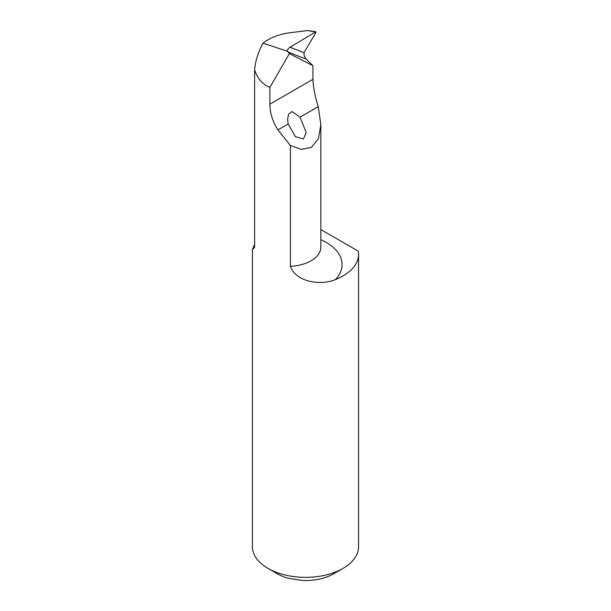 <?xml version="1.0" encoding="UTF-8"?>
<svg xmlns="http://www.w3.org/2000/svg" width="611" height="611" viewBox="0 0 611 611"><rect width="100%" height="100%" fill="white"/><g stroke="black" fill="none" stroke-linecap="round" stroke-linejoin="round"><path stroke-width="0.92" d="M267.977 568.383L277.356 573.798A39.799 22.974 0 0 0 288.514 578.334L302.216 580.45A39.799 22.974 0 0 0 333.644 573.798L343.023 568.383A53.065 30.634 180 0 1 267.977 568.383A53.065 30.634 180 0 1 252.435 546.723L252.435 249.288M320.844 229.553L358.29 251.174A53.065 30.634 180 0 1 358.565 254.275L358.565 546.723A53.065 30.634 180 0 1 343.023 568.383M290.416 145.479L301.2 149.397L311.389 147.427L318.461 138.56L320.844 124.591L318.27 106.627C315.1 96.805 313.321 87.701 312.931 79.323L312.931 65.705L289.4 53.592L287.498 51.309C287.246 49.85 288.109 48.475 290.088 47.184L315.872 31.749L307.608 30.55L289.331 32.841C278.883 34.285 270.1 37.722 262.959 43.144C258.079 52.347 255.306 61.245 254.627 69.853C257.498 78.62 262.593 84.455 269.902 87.358L269.902 104.168C269.825 112.745 272.506 121.329 277.952 129.906L290.416 145.479L290.416 266.312C296.251 282.763 321.783 285.536 335.47 279.555A54.387 31.398 0 0 0 320.844 239.672M254.627 69.853L254.627 245.653L254.474 247.722L252.442 249.288L254.627 244.369M358.565 254.275A53.065 30.634 180 0 1 335.47 279.555M288.163 124.01L287.628 119.451L288.575 114.135L292.127 111.546L300.016 117.167L306.203 132.503L303.484 138.941L295.441 136.704L288.163 124.01L277.952 129.906M312.931 65.705L306.08 59.023L304.186 55.8L303.988 52.676L315.849 32.658L315.23 31.955L307.608 30.55M289.4 53.592L269.902 87.358M287.498 51.309L262.959 43.144M269.902 104.168L312.931 79.323M300.016 117.167L318.27 106.627M320.844 124.591L320.844 247.234A33.162 19.147 180 0 1 290.416 266.312M287.857 51.828A1658.208 698.098 136.2 0 0 306.08 59.023M303.988 52.676A1654.229 696.418 -43.8 0 1 290.088 47.184M320.844 247.234L320.966 248.051M287.628 119.451L287.628 119.962"/></g></svg>
